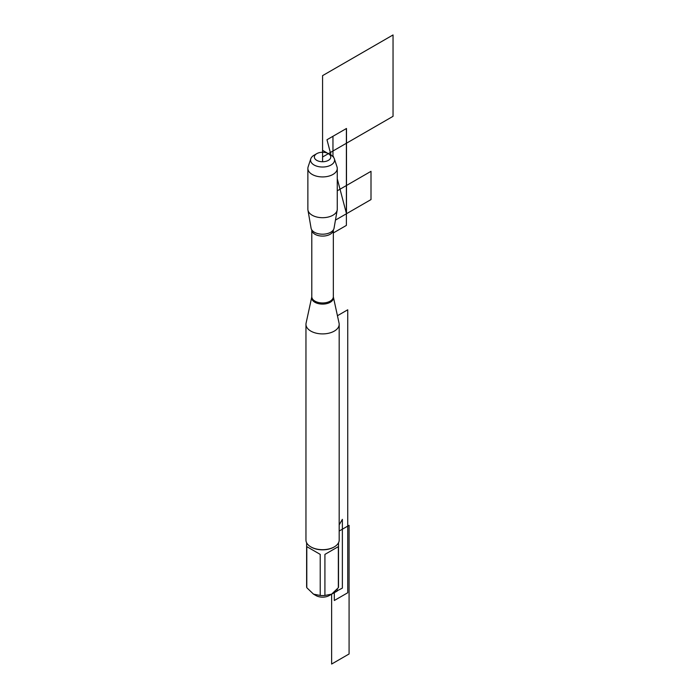 <?xml version="1.0" encoding="UTF-8"?>
<svg xmlns="http://www.w3.org/2000/svg" width="699" height="699" viewBox="0 0 699 699"><rect width="100%" height="100%" fill="white"/><g stroke="black" fill="none" stroke-linecap="round" stroke-linejoin="round"><path stroke-width="1.05" d="M346.486 213.728L337.267 178.761L346.486 213.728L346.486 128.476L326.975 139.739L331.055 155.204L328.373 153.658L331.055 155.204A11.997 6.929 180 0 1 334.358 158.813L337.005 166.86A14.696 8.484 180 0 1 337.267 168.442L337.267 209.211A14.696 8.484 180 0 1 337.198 210.058L334.052 228.197A11.542 6.667 180 0 1 333.091 230.277A11.542 6.667 180 0 1 314.41 232.251A11.542 6.667 180 0 1 312.042 230.277A11.542 6.667 180 0 1 311.081 228.197L307.944 210.058A14.696 8.484 180 0 1 307.875 209.211L307.875 168.442A14.696 8.484 180 0 1 308.128 166.86L310.784 158.813A11.997 6.929 180 0 1 314.087 155.204L316.761 153.658A8.213 4.744 0 0 0 316.761 160.359A8.213 4.744 0 0 0 328.373 160.359A8.213 4.744 0 0 0 328.373 153.658A8.213 4.744 0 0 0 316.761 153.658M337.198 210.058A14.696 8.484 180 0 1 327.508 217.206A14.696 8.484 180 0 1 312.173 215.213A14.696 8.484 180 0 1 307.944 210.058M337.198 589.108L337.198 591.083L329.15 595.583A9.305 5.374 180 0 1 321.199 597.095A9.305 5.374 180 0 1 315.992 595.583L313.51 594.141L306.8 587.71A15.946 9.209 180 0 1 306.625 586.356L306.625 542.774M338.517 542.774L338.517 586.356A15.946 9.209 180 0 1 338.342 587.71L331.632 594.141L324.921 595.461A15.946 9.209 180 0 1 320.221 595.461L313.51 594.141M334.078 547.002A15.946 9.209 180 0 1 333.842 547.142A15.946 9.209 180 0 1 311.291 547.142A15.946 9.209 180 0 1 311.064 547.002M320.221 595.461L320.221 554.386L306.8 546.635L306.8 587.71M338.342 587.71L338.342 546.635L324.921 554.386L324.921 595.461M339.05 323.121A16.61 9.594 180 0 1 339.181 324.319A16.61 9.594 180 0 1 322.571 333.904A16.61 9.594 180 0 1 305.961 324.319A16.61 9.594 180 0 1 306.092 323.121L311.763 297.031A10.887 6.282 180 0 0 314.873 302.265A10.887 6.282 180 0 0 327.359 303.462A10.887 6.282 180 0 0 333.371 297.031L339.05 323.121M305.961 324.319L305.961 540.091A16.61 9.594 0 0 0 310.828 546.871L310.828 546.871A16.61 9.594 0 0 0 334.314 546.871A16.61 9.594 0 0 0 339.181 540.091L339.181 324.319M324.921 554.386L338.342 546.635M306.8 546.635L320.221 554.386M337.267 168.442A14.696 8.484 180 0 1 322.571 176.926A14.696 8.484 180 0 1 307.875 168.442M334.358 158.813A11.997 6.929 180 0 1 328.181 166.222A11.997 6.929 180 0 1 314.087 164.999A11.997 6.929 180 0 1 310.784 158.813M322.571 161.749L322.571 150.311L333.502 156.62L333.502 157.249M339.181 524.879L342.37 519.357L342.37 588.104L333.842 592.551M334.314 592.14L334.314 600.502L347.735 592.752L347.735 309.788L337.442 315.73M339.181 531.039L349.081 525.325L349.081 653.976L331.632 664.05L331.632 594.141L329.15 595.583M326.975 139.739L331.055 155.204M337.267 190.801L371.003 171.325L371.003 199.573L335.459 220.098M322.571 157.013L393.039 116.322L393.039 34.95L322.571 75.641L322.571 157.013M332.96 156.646L332.96 136.288L346.381 128.537L346.381 225.41L333.344 232.942M314.952 301.138A10.773 6.221 0 0 0 326.695 302.492A10.773 6.221 0 0 0 333.344 296.743L333.344 229.927A10.773 6.221 180 0 1 326.643 235.633A10.773 6.221 180 0 1 314.952 234.27A10.773 6.221 180 0 1 311.798 229.927L311.798 296.743A10.773 6.221 0 0 0 314.952 301.138M333.842 547.142L334.314 546.871M311.291 547.142L310.828 546.871"/></g></svg>
